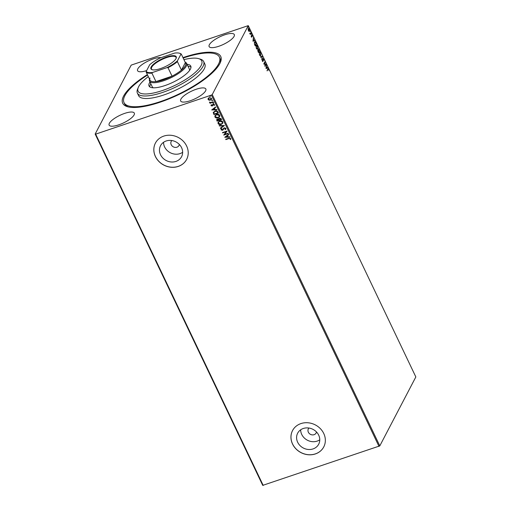 <?xml version="1.0" encoding="UTF-8"?>
<svg xmlns="http://www.w3.org/2000/svg" width="511" height="511" viewBox="0 0 511 511"><rect width="100%" height="100%" fill="white"/><g stroke="black" fill="none" stroke-linecap="round" stroke-linejoin="round"><path stroke-width="0.77" d="M182.97 57.615A54.319 16.333 154.5 0 1 183.411 57.468A54.319 16.333 154.5 0 1 220.458 62.297A54.319 16.333 154.5 0 1 160.02 102.219A54.319 16.333 154.5 0 1 127.405 106.684A54.319 16.333 154.5 0 1 147.36 74.606M220.056 63.185A52.85 15.892 -25.5 0 0 220.017 58.356L219.417 57.091A52.85 15.892 154.5 0 1 210.647 73.565A52.85 15.892 154.5 0 1 160.077 101.702A52.85 15.892 154.5 0 1 124.013 102.596A52.85 15.892 154.5 0 1 132.783 86.123A52.85 15.892 154.5 0 1 147.564 75.034M171.824 140.538A4.401 3.896 -152.4 0 0 171.223 141.362A4.401 3.896 -152.4 0 0 172.086 145.942A4.401 3.896 -152.4 0 0 176.934 147.194A4.401 3.896 -152.4 0 0 179.029 145.443A4.401 3.896 -152.4 0 0 179.367 144.479M308.951 428.033A4.401 3.896 -152.4 0 0 308.357 428.857A4.401 3.896 -152.4 0 0 309.219 433.443A4.401 3.896 -152.4 0 0 314.067 434.689A4.401 3.896 -152.4 0 0 316.162 432.938A4.401 3.896 -152.4 0 0 316.494 431.98M313.051 448.92A11.868 10.507 -152.4 0 0 318.698 444.2A11.868 10.507 -152.4 0 0 316.373 431.852A11.868 10.507 -152.4 0 0 303.304 428.486A11.868 10.507 -152.4 0 0 297.658 433.2A11.868 10.507 -152.4 0 0 299.983 445.547A11.868 10.507 -152.4 0 0 313.051 448.92M300.666 429.808A11.868 10.507 -152.4 0 0 317.133 441.114A11.868 10.507 -152.4 0 0 319.771 439.792M175.925 161.419A11.868 10.507 -152.4 0 0 181.571 156.705A11.868 10.507 -152.4 0 0 179.246 144.358A11.868 10.507 -152.4 0 0 166.177 140.985A11.868 10.507 -152.4 0 0 160.531 145.705A11.868 10.507 -152.4 0 0 162.856 158.052A11.868 10.507 -152.4 0 0 175.925 161.419M163.539 142.307A11.868 10.507 -152.4 0 0 180 153.619A11.868 10.507 -152.4 0 0 182.638 152.297M178.25 166.426A17.617 15.598 -152.4 0 0 186.63 159.426A17.617 15.598 -152.4 0 0 183.181 141.1A17.617 15.598 -152.4 0 0 163.782 136.098A17.617 15.598 -152.4 0 0 155.408 143.106A17.617 15.598 -152.4 0 0 158.857 161.431A17.617 15.598 -152.4 0 0 178.25 166.426M155.421 143.074A17.617 15.598 -152.4 0 0 158.902 161.38A17.617 15.598 -152.4 0 0 178.282 166.369A17.617 15.598 -152.4 0 0 186.643 159.394M315.383 453.928A17.617 15.598 -152.4 0 0 323.757 446.921A17.617 15.598 -152.4 0 0 320.308 428.595A17.617 15.598 -152.4 0 0 300.915 423.593A17.617 15.598 -152.4 0 0 292.535 430.601A17.617 15.598 -152.4 0 0 295.984 448.926A17.617 15.598 -152.4 0 0 315.383 453.928M292.554 430.569A17.617 15.598 -152.4 0 0 296.029 448.882A17.617 15.598 -152.4 0 0 315.415 453.864A17.617 15.598 -152.4 0 0 323.776 446.889M118.718 124.863A13.944 4.19 -25.5 0 0 134.31 113.116A13.944 4.19 -25.5 0 0 124.722 113.372A13.944 4.19 -25.5 0 0 109.13 125.125A13.944 4.19 -25.5 0 0 118.718 124.863M218.708 46.309A13.944 4.19 -25.5 0 0 234.3 34.563A13.944 4.19 -25.5 0 0 224.712 34.818A13.944 4.19 -25.5 0 0 209.127 46.571A13.944 4.19 -25.5 0 0 218.708 46.309M160.997 57.673A13.944 4.19 -25.5 0 0 153.179 58.944A13.944 4.19 -25.5 0 0 137.587 70.697A13.944 4.19 -25.5 0 0 146.625 70.614M190.258 100.737A13.944 4.19 -25.5 0 0 205.85 88.991A13.944 4.19 -25.5 0 0 196.262 89.246A13.944 4.19 -25.5 0 0 180.67 100.999A13.944 4.19 -25.5 0 0 190.258 100.737M248.282 28.539L249.291 28.986L249.47 31.03L249.023 31.254L248.455 30.59L248.148 29.421L248.506 28.316M249.336 30.628L249.023 31.254M251.118 32.87L250.307 34.422L249.751 33.202L250.377 33.528L250.952 32.532L251.118 32.87L250.205 34.205M249.815 33.432L250.377 33.528M251.418 36.805L251.22 35.93L251.808 36.492L251.706 34.991L252.287 35.265L252.511 36.172L251.872 35.323L251.942 37.047L251.157 36.894M251.355 36.645L251.77 36.715M251.706 34.991L252.095 35.329M252.204 35.489L251.636 35.406M254.446 42.011C254.74 41.353 255.187 41.57 255.794 42.675L256.279 43.703L255.174 45.818L254.395 44.023L254.772 41.678M258.183 48.954L259.422 50.282L258.31 52.397L257.806 50.231L258.234 50.193L258.349 48.788M262.258 56.236L261.83 59.768L261.977 56.715L260.629 57.245L260.45 56.874L262.232 56.178L261.951 56.727M265.937 63.945L264.992 66.404L264.762 62.617L263.938 64.194L263.778 63.849L264.883 61.735L265.113 65.523L265.937 63.945M267.713 69.113L268.486 69.183L268.76 70.263L268.377 69.4L267.866 69.477L267.132 70.882L268.007 68.73M268.377 69.4L267.604 69.566L267.029 70.671M248.269 25.633L415.839 376.946L379.794 445.892L262.731 485.367L95.161 134.054L131.206 65.108L248.269 25.633L212.231 94.573L379.794 445.892M266.02 68.557L266.423 64.967L266.461 66.468L267.055 67.714L267.63 67.49L267.802 67.861L266.02 68.557M262.91 61.077L262.826 61.569L262.45 61.186L262.232 59.979L262.922 61.154L262.884 58.624L263.625 58.989L263.861 60.445L263.044 58.969L262.941 61.627M263.523 59.225L262.782 59.059M262.386 61.039L262.922 61.154M260.725 54.901L260.821 55.412C260.514 56.044 260.054 55.852 259.428 54.856L259.192 52.02C259.499 51.394 259.958 51.585 260.584 52.601L260.821 55.412L260.489 55.737M259.192 52.02L259.511 51.7M257.589 48.321L257.678 48.832C257.378 49.465 256.912 49.28 256.292 48.277L256.056 45.441C256.356 44.815 256.822 45.013 257.442 46.022L257.678 48.832L257.346 49.158M256.056 45.441L256.375 45.121M252.983 41.225L253.386 37.635L253.424 39.136L254.018 40.382L254.593 40.158L254.765 40.529L252.983 41.225M251.438 34.135L251.508 33.637L251.323 33.994M251.284 33.534L251.291 34.186M250.198 31.529L250.262 31.03L250.083 31.382M250.039 30.922L250.045 31.58M248.167 27.275L248.237 26.776L248.052 27.128M209.05 100.188L208.06 99.453L208.169 98.355L209.197 97.627L211.503 98.291L211.49 99.243L210.385 100.118L209.05 100.188L208.06 99.453M213.285 102.168L209.957 103.292L210.283 102.788L209.446 102.085L210.839 102.539L213.119 101.83L213.285 102.168M211.024 105.668L211.184 104.851L212.027 105.688L213.189 104.174L214.499 104.57L214.377 105.419L213.374 104.512L212.206 106.026L211.024 105.668L211.247 104.729M211.567 104.959L211.42 105.509M212.289 105.502L212.729 104.461M214.479 105.272L214.052 105.215L214.166 104.627L213.975 105.33M214.039 105.209L214.166 104.627L213.432 104.391L212.206 106.026M218.408 112.918L213.962 114.413L213.24 112.759L214.933 111.028C216.223 110.536 217.232 110.849 217.961 111.973L218.453 113.001L213.898 114.534L213.387 112.165M218.682 118.597L218.542 119.178L219.372 118.086L221.167 118.693L221.589 119.58L217.034 121.113L216.664 119.631L217.379 119.089L218.542 119.178L218.644 118.654M224.425 125.534L220.548 128.485L220.375 128.114L223.313 125.872L219.347 125.962L219.174 125.591L224.425 125.534M228.104 133.243L228.27 133.588L223.716 135.121L226.054 131.761L222.662 132.911L222.496 132.566L227.05 131.033L224.719 134.387L228.104 133.243M228.883 138.577L225.849 139.599L225.69 139.26L228.762 138.226L230.742 138.494L230.621 139.509L230.186 139.452L230.282 138.653L228.941 138.455L225.849 139.599M378.99 446.41L211.42 95.097L95.659 134.138L263.222 485.45M224.744 137.274L228.589 134.265L228.768 134.636L227.529 135.581L228.117 136.827L229.797 136.788L229.969 137.159L224.744 137.274L229.918 137.037M222.834 129.583L224.201 127.782L225.881 128.299L225.856 129.04L225.364 129.628L225 129.43L225.428 128.478L224.361 128.12L222.521 130.324L221.084 129.89L221.448 128.778L221.857 128.944L221.557 129.737L222.342 129.986L223.25 128.663M225 129.43L225.492 128.363L224.361 128.12M224.425 127.999L222.521 130.324M221.11 129.238L221.448 128.778M221.857 128.944L221.557 129.737M221.276 124.422C219.992 124.888 218.919 124.595 218.063 123.553L218.088 122.231L219.634 121.03C220.924 120.57 221.991 120.864 222.834 121.918L222.802 123.221L221.34 124.301C220.056 124.767 218.983 124.473 218.127 123.438L218.063 123.553M218.14 117.843C216.856 118.309 215.783 118.022 214.927 116.981L214.952 115.652L216.498 114.451C217.788 113.991 218.855 114.285 219.698 115.339L219.666 116.642L218.203 117.722C216.92 118.188 215.846 117.9 214.99 116.859L214.927 116.981M211.707 109.942L215.553 106.933L215.731 107.304L214.492 108.249L215.08 109.495L216.76 109.456L216.932 109.827L211.707 109.942L216.881 109.705M213.783 102.826L213.477 103.356L212.959 103.203L213.719 102.947M213.541 103.235L212.959 103.203L213.208 102.788M212.538 100.213L212.231 100.75L211.72 100.59L212.474 100.335M212.295 100.629L211.72 100.59L211.963 100.182M210.513 95.959L210.206 96.496L209.689 96.336L210.449 96.081M210.27 96.375L209.689 96.336L209.932 95.927M95.161 134.054L95.659 134.138M211.42 95.097L212.231 94.573M124.013 102.596L124.62 103.861A52.85 15.892 -25.5 0 0 128.35 106.927M230.678 139.388L230.186 139.452M230.25 139.331L230.32 138.903M230.34 138.532L228.941 138.455M228.743 134.585L227.529 135.581M227.58 136.839L227.191 135.766L225.83 136.878L227.58 136.839L227.127 135.888L225.83 136.878M228.225 133.499L223.716 135.121M222.662 132.911L226.054 131.761M227.076 131.091L224.719 134.387M225.888 128.983L225.364 129.628M225.421 129.507L225.102 129.334M225.064 129.309L225.492 128.363L225.064 129.309M223.575 129.072L223.198 129.794M222.585 130.203L221.084 129.89M221.148 129.768L221.512 128.657M221.921 128.823L221.614 129.615L221.921 128.823M223.275 128.606L223.083 129.008M224.399 125.482L220.548 128.485M219.347 125.962L223.313 125.872M218.127 123.438L218.127 122.174M222.834 123.157L221.34 124.301M222.374 123.062L222.438 121.963L219.858 121.248L218.606 122.25M219.794 121.369L218.574 122.308L218.523 123.381L221.116 124.084L222.342 123.119L222.374 122.084L219.858 121.248M221.544 119.491L217.034 121.113M217.098 120.992L216.696 119.574M220.956 119.395L220.835 118.884L219.602 118.303L218.976 119.235L219.264 119.97L220.956 119.395L219.538 118.424L218.976 119.235M218.797 120.123L217.609 119.306L217.341 120.615L218.797 120.123L217.552 119.427L217.169 120.264M214.99 116.859L214.984 115.595M219.698 116.578L218.203 117.722M219.232 116.482L219.302 115.384L216.721 114.668L215.47 115.671M216.658 114.79L215.438 115.729L215.387 116.808L217.973 117.504L219.206 116.546L219.238 115.505L216.721 114.668M213.304 112.637L213.426 112.107M215.157 111.245L213.758 112.79L214.205 114.036L217.82 112.816L217.162 111.462L215.157 111.245L213.822 112.669M213.758 112.79L213.911 112.203M217.162 111.462L215.093 111.366M217.82 112.816L217.098 111.583M215.706 107.253L214.492 108.249M214.543 109.507L214.154 108.434L212.793 109.546L214.543 109.507L214.09 108.556L212.793 109.546M211.624 104.838L211.484 105.387L211.624 104.838M212.467 105.049L212.793 104.34M212.985 105.055L212.729 105.617M212.269 105.905L211.088 105.547M213.023 103.081L213.272 102.666M213.24 102.085L209.957 103.292M209.453 102.379L210.283 102.788M211.784 100.469L212.027 100.06M208.124 99.332L208.233 98.233M211.522 99.185L210.385 100.118M210.449 99.996L209.108 100.067M211.107 99.064L211.158 98.31L209.421 97.844L208.526 98.585M209.363 97.965L208.494 98.642L208.469 99.319L210.225 99.779L211.075 99.128L211.094 98.431L209.421 97.844M209.753 96.221L209.995 95.806M267.457 69.202L268.23 69.266M268.115 69.49L267.604 69.566L268.115 69.49M266.186 66.909L266.276 68.02L267.055 67.714M267.374 67.586L267.802 67.861M267.547 67.95L266.014 68.544M266.876 67.784L266.416 66.832M265.777 64.252L266.103 64.29M265.841 64.373L264.947 66.085M263.836 63.977L264.762 62.617M264.672 62.138L264.698 62.636M262.309 61.065L262.66 61.243L262.309 61.065M262.622 58.714L263.363 59.072M260.623 57.238L261.977 56.715M258.93 52.109C259.237 51.483 259.697 51.675 260.323 52.69M259.492 52.173L259.02 52.633M259.671 55.277L260.252 55.354M259.358 52.186L259.537 54.62L260.655 55.073L260.476 52.831L259.09 52.448M260.131 55.424L260.655 55.073M259.103 50.244L259.422 50.282M259.16 50.372L258.208 52.186M257.927 49.043L258.738 49.484M258.125 50.231L258.387 50.864M258.323 49.299L258.732 50.947L259.141 50.155L258.189 49.286M258.279 51.074L257.71 50.653L258.266 51.841L258.617 51.164L258.074 50.461L257.71 50.64M255.794 45.53C256.1 44.904 256.56 45.096 257.186 46.111M256.356 45.594L255.877 46.054M256.535 48.698L257.116 48.775M256.222 45.607L256.401 48.047L257.518 48.494L257.333 46.252L255.954 45.869M256.995 48.845L257.518 48.494M255.96 43.665L256.279 43.703M256.024 43.793L255.072 45.607M254.65 41.749L255.219 42.196M254.938 45.326L256.005 43.582L255.372 42.356L254.254 42.662M254.408 44.061L255.13 45.262M255.372 42.356L254.606 42.356L254.587 44.003M254.337 40.254L254.765 40.529M254.51 40.618L252.977 41.212M253.386 39.5L253.239 40.688L253.839 40.452L253.149 39.577M251.45 35.08L252.025 35.355M251.942 35.578L251.616 35.412L251.942 35.578M251.668 36.166L252.012 36.696M251.751 36.786L251.68 37.131M249.713 33.471L250.122 33.617L249.713 33.471M248.02 28.629L249.029 29.076M249.208 31.12L248.768 31.337M248.506 28.782L248.148 29.031M248.295 30.488L249.049 30.781M248.18 28.967L248.55 30.398L249.311 30.692L248.985 30.871M249.311 30.692L249.189 29.178L248.365 28.788M247.976 26.866L248.02 27.326M148.324 76.624A35.233 10.59 -25.5 0 0 143.955 80.24A35.233 10.59 -25.5 0 0 138.289 87.432A35.233 10.59 -25.5 0 0 157.273 92.101A35.233 10.59 -25.5 0 0 195.86 71.866A35.233 10.59 -25.5 0 0 198.651 58.644A35.233 10.59 -25.5 0 0 183.934 59.634M198.651 58.644L200.453 59.18A36.703 11.031 154.5 0 1 203.634 61.518A36.703 11.031 154.5 0 1 197.546 72.952A36.703 11.031 154.5 0 1 162.428 92.491A36.703 11.031 154.5 0 1 137.382 93.117A36.703 11.031 154.5 0 1 137.574 89.169L138.289 87.432M189.492 70.55A20.555 6.177 -25.5 0 0 189.364 69.1L186.649 63.415A20.555 6.177 154.5 0 1 163.673 80.725A20.555 6.177 154.5 0 1 149.551 81.108A20.555 6.177 154.5 0 1 149.544 79.192M190.986 67.158A23.123 6.95 -25.5 0 0 187.991 66.226M187.09 64.329A23.123 6.95 154.5 0 1 190.775 66.098A23.123 6.95 154.5 0 1 186.943 73.303A23.123 6.95 154.5 0 1 164.817 85.612A23.123 6.95 154.5 0 1 149.04 86.008A23.123 6.95 154.5 0 1 149.985 82.028M137.382 93.117L138.59 95.64A36.703 11.031 -25.5 0 0 163.635 95.02A36.703 11.031 -25.5 0 0 198.753 75.481A36.703 11.031 -25.5 0 0 204.841 64.041L203.634 61.518M183.174 58.043A52.85 15.892 154.5 0 1 219.417 57.091M150.892 83.919A23.123 6.95 -25.5 0 0 149.729 86.838M149.551 81.108L152.259 86.793A20.555 6.177 -25.5 0 0 153.306 87.809M166.599 57.008A14.021 4.216 154.5 0 1 176.161 58.254A14.021 4.216 154.5 0 1 160.563 68.557A14.021 4.216 154.5 0 1 152.144 69.707A14.021 4.216 154.5 0 1 153.581 64.15A14.021 4.216 154.5 0 1 166.599 57.008M176.04 58.522A13.58 4.082 -25.5 0 0 176.014 57.315A13.58 4.082 -25.5 0 0 166.682 57.571A13.58 4.082 -25.5 0 0 151.505 69.011A13.58 4.082 -25.5 0 0 152.425 69.783M150.01 78.03A19.82 5.96 -25.5 0 0 150.234 80.629A19.82 5.96 -25.5 0 0 155.957 81.6A19.82 5.96 -25.5 0 0 163.533 79.793A19.82 5.96 -25.5 0 0 172.047 76.171A19.82 5.96 -25.5 0 0 181.45 70.103L185.359 62.623L181.322 54.16L180.926 54.192A19.38 5.825 -25.5 0 0 179.387 53.208A19.38 5.825 -25.5 0 0 174.526 53.112L160.218 57.935A19.38 5.825 -25.5 0 0 149.71 64.718L146.229 71.374A19.38 5.825 -25.5 0 0 152.629 72.453L166.937 67.624A19.38 5.825 -25.5 0 0 177.451 60.847L180.926 54.192M177.451 60.847L177.413 61.639L181.45 70.103A19.82 5.96 -25.5 0 0 185.359 62.623M152.629 72.453L151.92 73.13L155.957 81.6L172.047 76.171L168.01 67.708L166.937 67.624M185.161 62.201A20.555 6.177 154.5 0 1 186.649 63.415M150.234 80.629L146.197 72.166L146.229 71.374M151.92 73.13A19.82 5.96 154.5 0 1 146.197 72.166M179.387 53.208L179.929 53.368A19.82 5.96 154.5 0 1 181.322 54.16M177.413 61.639A19.82 5.96 154.5 0 1 168.01 67.708"/></g></svg>
